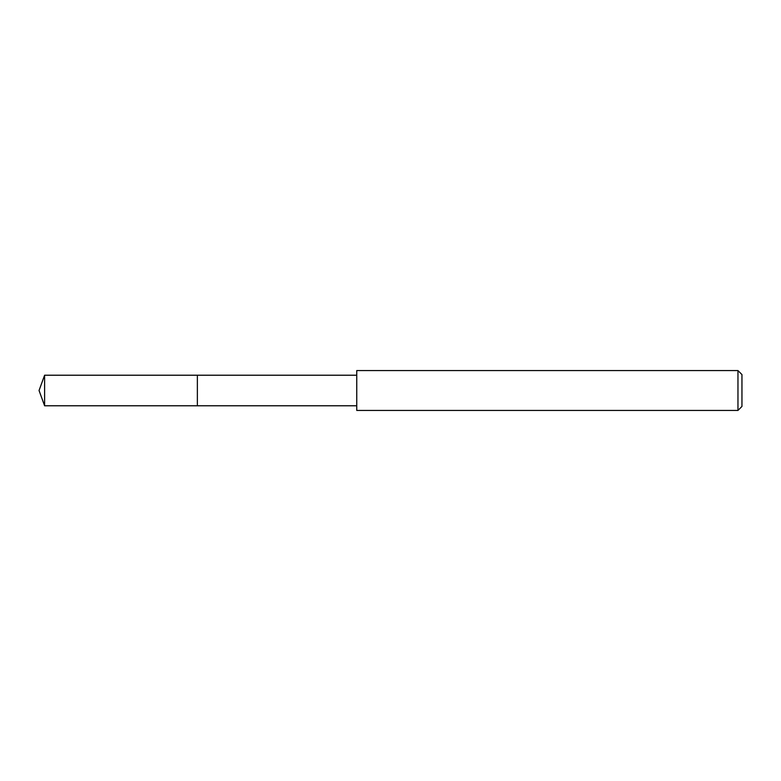 <?xml version="1.0" encoding="UTF-8"?>
<svg xmlns="http://www.w3.org/2000/svg" width="781" height="781" viewBox="0 0 781 781"><rect width="100%" height="100%" fill="white"/><g stroke="black" fill="none" stroke-linecap="round" stroke-linejoin="round"><path stroke-width="1.17" d="M356.751 375.222L44.605 375.222L44.605 405.778L197.359 405.778L197.359 375.222L197.359 405.778L356.751 405.778M44.605 405.778L39.05 390.5L44.605 375.222M356.751 370.575L356.751 410.425L737.967 410.425L737.967 370.575L356.751 370.575M737.967 370.575L741.95 374.558L741.95 406.442L737.967 410.425"/></g></svg>
